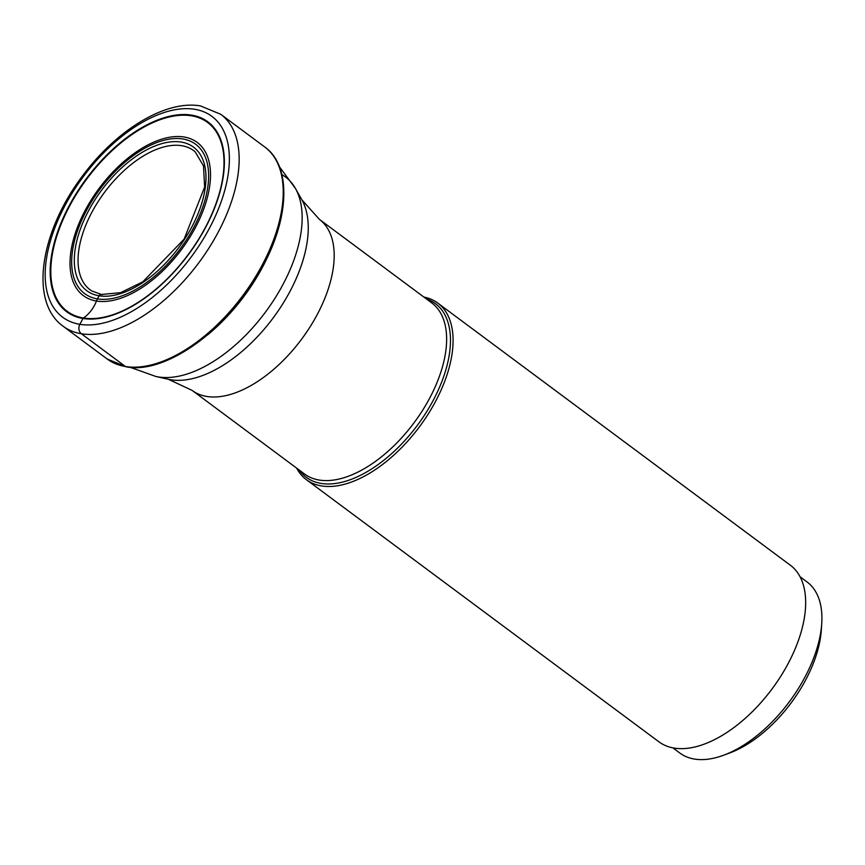<?xml version="1.0" encoding="UTF-8"?>
<svg xmlns="http://www.w3.org/2000/svg" width="865" height="865" viewBox="0 0 865 865"><rect width="100%" height="100%" fill="white"/><g stroke="black" fill="none" stroke-linecap="round" stroke-linejoin="round"><path stroke-width="1.3" d="M191.565 115.121A118.343 63.588 126.6 0 1 205.416 227.798A118.343 63.588 126.6 0 1 82.986 318.471A118.343 63.588 126.6 0 1 69.135 205.794A118.343 63.588 126.6 0 1 191.565 115.121M800.093 576.782L807.045 581.95A106.6 57.274 126.6 0 1 821.75 623.33L821.35 629.688A99.659 53.554 126.6 0 1 805.52 680.247A99.659 53.554 126.6 0 1 729.671 752.982L723.702 755.199A106.6 57.274 126.6 0 1 694.541 759.081A106.6 57.274 126.6 0 1 679.836 753.037L672.884 747.868M821.75 623.33A106.6 57.274 126.6 0 1 804.818 677.403A106.6 57.274 126.6 0 1 723.702 755.199M437.755 303.053L790.34 565.213A110.06 59.134 126.6 0 1 780.608 676.506A110.06 59.134 126.6 0 1 674.181 748.095A110.06 59.134 126.6 0 1 659 741.867L306.415 479.707A110.06 59.134 -53.4 0 0 321.596 485.935A110.06 59.134 -53.4 0 0 428.013 414.357A110.06 59.134 -53.4 0 0 437.755 303.053A110.06 59.134 -53.4 0 0 423.872 297.052M296.663 468.138A110.06 59.134 -53.4 0 0 306.415 479.707M102.081 294.738A2.725 2.217 99.2 0 0 99.107 295.798L97.464 298.879A17.051 13.851 99.2 0 0 96.469 301.031A34.978 28.415 -80.8 0 1 83.429 318.006A1.568 1.265 99.2 0 0 82.986 318.471L79.872 324.31A6.931 5.633 99.2 0 0 81.375 333.76L125.436 366.511A132.075 70.962 126.6 0 1 107.217 359.029L126.193 366.836C166.75 374.869 231.052 327.111 262.43 267.058C289.645 217.537 291.418 165.918 264.831 147.05A132.075 70.962 126.6 0 1 253.142 280.606A132.075 70.962 126.6 0 1 125.436 366.511M83.429 318.006A117.683 63.231 -53.4 0 0 205.167 227.841A117.683 63.231 -53.4 0 0 191.392 115.791A117.683 63.231 126.6 0 0 69.654 205.957A117.683 63.231 126.6 0 0 83.429 318.006M96.469 301.031A95.464 51.294 126.6 0 1 85.3 210.141A95.464 51.294 126.6 0 1 184.061 137.005A95.464 51.294 -53.4 0 1 195.231 227.895A95.464 51.294 -53.4 0 1 96.469 301.031M97.464 298.879A93.052 49.997 -53.4 0 0 193.728 227.582A93.052 49.997 -53.4 0 0 182.839 138.984A93.052 49.997 -53.4 0 0 86.576 210.281A93.052 49.997 -53.4 0 0 97.464 298.879M99.107 295.798A89.473 48.072 126.6 0 1 88.641 210.617A89.473 48.072 126.6 0 1 181.196 142.065A89.473 48.072 126.6 0 1 191.662 227.246A89.473 48.072 126.6 0 1 99.107 295.798M91.733 290.932A86.749 46.613 126.6 0 1 96.837 203.643A86.749 46.613 126.6 0 1 181.672 145.688A86.749 46.613 -53.4 0 1 195.155 151.829L203.502 165.875L204.637 187.035L184.137 239.108L142.801 281.839L120.592 292.673L101.389 294.478L91.733 290.932M63.167 326.278A132.075 70.962 -53.4 0 0 81.375 333.76A132.075 70.962 -53.4 0 0 209.081 247.844A132.075 70.962 -53.4 0 0 220.77 114.299L200.485 105.919C165.345 99.745 116.072 130.334 82.445 176.028C40.59 231.215 28.686 301.615 63.167 326.278L107.217 359.029M79.872 324.31A125.144 67.243 -53.4 0 0 209.33 228.425A125.144 67.243 -53.4 0 0 194.679 109.282A125.144 67.243 -53.4 0 0 65.221 205.156A125.144 67.243 -53.4 0 0 79.872 324.31M299.182 470.009A108.222 58.15 -53.4 0 0 321.196 483.427A108.222 58.15 -53.4 0 0 321.25 483.438A108.222 58.15 -53.4 0 0 430.64 405.047A108.222 58.15 -53.4 0 0 426.391 298.922M319.347 219.332L431.786 302.934A106.6 57.274 126.6 0 1 422.38 410.68A106.6 57.274 126.6 0 1 319.347 480.075A106.6 57.274 126.6 0 1 319.282 480.064A106.6 57.274 126.6 0 1 304.577 474.02L192.138 390.418A106.6 57.274 -53.4 0 0 206.843 396.462A106.6 57.274 -53.4 0 0 309.908 327.121A106.6 57.274 -53.4 0 0 319.347 219.332L301.863 199.815A114.959 61.772 126.6 0 1 274.551 316.049A114.959 61.772 126.6 0 1 170.967 379.789A114.959 61.772 126.6 0 1 170.913 379.778A114.959 61.772 126.6 0 1 168.416 379.292L168.416 379.292A114.959 61.772 126.6 0 1 168.394 379.292L155.722 376.437A120.386 64.68 -53.4 0 0 158.338 376.935A120.386 64.68 -53.4 0 0 266.831 310.254A120.386 64.68 -53.4 0 0 295.462 188.494A120.386 64.68 -53.4 0 0 295.462 188.483A120.386 64.68 -53.4 0 0 281.882 174.611M301.853 199.804A114.959 61.772 126.6 0 1 301.863 199.815L295.462 188.483M270.583 250.255A126.658 68.054 126.6 0 1 207.708 334.82M264.831 147.05L220.77 114.299M192.138 390.418L168.416 379.292M279.417 166.729L295.462 188.494M130.258 367.333L155.722 376.437"/></g></svg>
